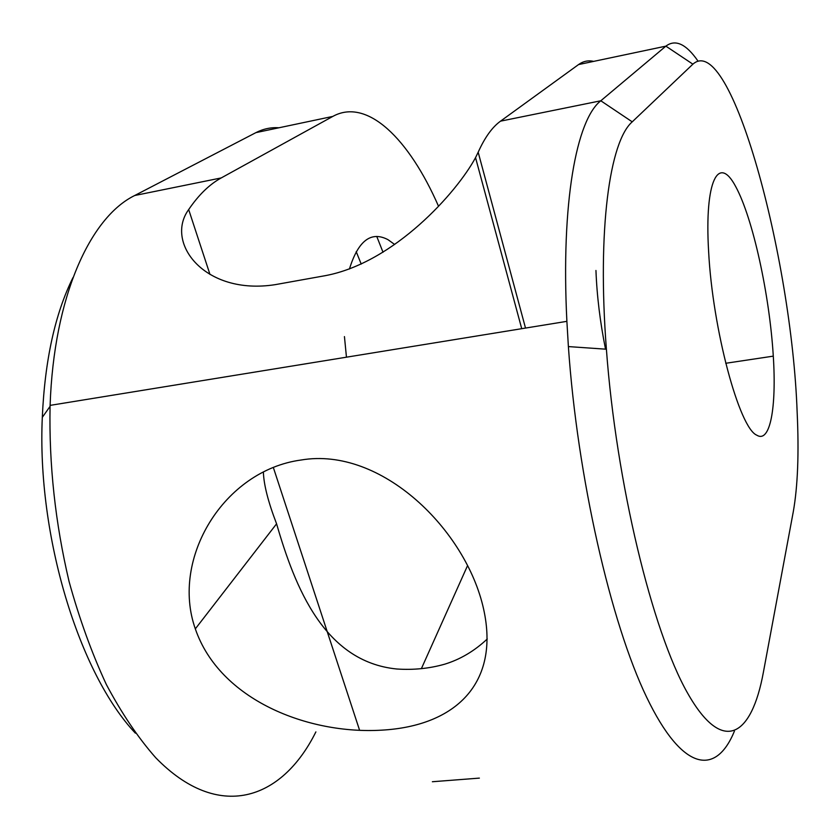 <?xml version="1.0" encoding="UTF-8"?>
<svg xmlns="http://www.w3.org/2000/svg" width="840" height="840" viewBox="0 0 840 840"><rect width="100%" height="100%" fill="white"/><g stroke="black" fill="none" stroke-linecap="round" stroke-linejoin="round"><path stroke-width="1.26" d="M279.006 127.764C271.047 127.208 263.34 128.835 255.906 132.636L134.704 195.51C90.069 217.319 53.823 296.762 50.106 405.374L50.064 406.392C48.951 464.73 55.293 523.12 69.09 581.585C79.412 618.923 91.833 653.236 106.355 684.526C121.779 713.496 138.233 737.909 155.736 757.743C218.369 822.077 281.81 800.499 315.882 731.903M432.369 781.736L479.367 778.113M593.639 61.394C588.315 60.134 583.275 61.194 578.54 64.575L500.525 121.16L600.81 100.779C576.45 119.595 560.91 202.419 566.885 321.342L568.386 346.584C577.395 477.309 610.796 622.839 646.632 697.2C682.595 772.044 716.037 776.118 734.423 731.147M500.525 121.16C492.261 127.103 484.806 137.456 478.181 152.219L475.545 157.626C456.75 192.612 394.202 262.5 325.784 275.572L275.257 284.644C204.362 295.764 164.577 242.54 188.674 209.57C198.65 194.891 209.507 184.349 221.246 177.922L332.808 116.414C367.154 97.43 409.07 138.821 438.522 206.241M301.035 460.026C224.07 470.431 170.405 558.285 195.321 628.876C219.755 700.087 308.228 734.601 381.822 730.149C455.711 726.001 499.989 683.162 483.62 609.115C466.211 529.988 381.37 446.281 301.035 460.026M263.382 471.986C263.76 484.617 268.159 501.89 276.581 523.803C294.987 587.349 324.356 661.742 396.743 668.997C413.375 670.131 429.314 668.546 444.56 664.23C460.131 659.495 474.369 651.084 487.253 638.988M421.386 668.65L467.534 565.656M383.03 252.263L376.751 236.418M349.43 269C358.27 240.555 371.144 230.79 388.038 239.694L394.674 244.493M346.458 357.189L344.442 336.599M632.236 121.842C609.693 141.278 597.177 229.268 606.396 349.219C616.235 483.242 652.312 631.019 687.425 692.822C722.673 755.423 751.611 736.732 763.392 672.252L793.275 511.791C797.779 486.286 799.071 453.022 797.139 412.01C791.679 257.05 730.59 30.629 692.885 64.176L632.236 121.842L600.81 100.779L665.879 46.148C675.433 38.955 686.133 43.932 698.009 61.099M595.949 270.469C596.915 295.88 600.106 322.119 605.525 349.167M756.798 435.183C770.186 443.541 776.611 407.61 773.294 356.139C769.577 294.871 752.892 218.106 735.693 186.564C718.473 153.993 704.424 180.569 708.603 251.171C712.572 329.406 739.357 428.264 756.798 435.183M73.017 277.526C55.083 313.656 44.846 360.266 42.305 417.354C36.845 536.004 79.202 673.785 135.387 733.163M361.221 264.086L356.223 251.664M134.704 195.51L221.246 177.922M359.615 730.327L273.336 467.492M209.969 274.428L188.674 209.57M525.514 328.062L478.181 152.219M255.906 132.636L332.808 116.414M578.54 64.575L665.879 46.148L692.885 64.176M50.106 405.374L566.885 321.342M475.545 157.626L521.724 328.681M725.739 363.279L773.294 356.139M42.305 417.354L50.064 406.392M606.396 349.219L568.386 346.584M276.581 523.803L195.321 628.876"/></g></svg>
